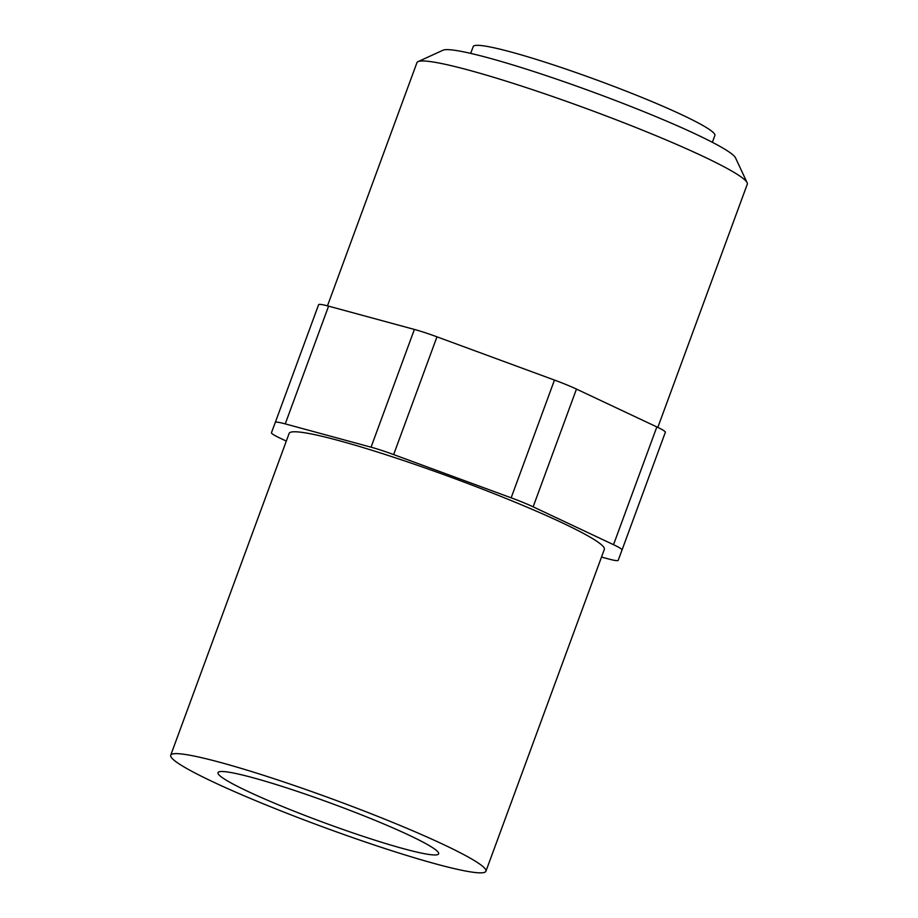<?xml version="1.0" encoding="UTF-8"?>
<svg xmlns="http://www.w3.org/2000/svg" width="918" height="918" viewBox="0 0 918 918"><rect width="100%" height="100%" fill="white"/><g stroke="black" fill="none" stroke-linecap="round" stroke-linejoin="round"><path stroke-width="1.38" d="M286.301 441.076L279.956 438.081A33.587 2.949 20.2 0 1 271.453 432.734L275.285 422.441A33.587 2.949 20.2 0 1 285.246 423.886L371.056 447.192A33.587 2.949 20.2 0 1 393.638 454.582L511.154 497.82A33.587 2.949 20.2 0 1 533.14 506.828L613.522 544.684A33.587 2.949 20.2 0 1 622.025 550.031L618.193 560.324A33.587 2.949 20.2 0 1 608.232 558.878L601.519 557.054M665.343 432.275L622.025 550.031L665.343 432.275A33.587 2.949 -159.8 0 0 656.84 426.927L576.458 389.083A33.587 2.949 -159.8 0 0 554.472 380.075L436.968 336.826A33.587 2.949 -159.8 0 0 414.374 329.436L328.575 306.142A33.587 2.949 -159.8 0 0 318.615 304.696L314.782 314.989M657.816 427.398L747.286 184.22A176.004 15.434 -159.8 0 0 747.114 182.705A176.004 15.434 -159.8 0 0 587.44 108.955A176.004 15.434 -159.8 0 0 418.046 61.632A176.004 15.434 -159.8 0 0 416.944 62.665L327.474 305.843M712.368 142.301L714.87 135.485A128.75 11.291 -159.8 0 0 597.939 80.428A128.75 11.291 -159.8 0 0 473.206 46.577L470.704 53.382M747.114 182.705L735.513 157.839A156.439 13.724 -159.8 0 0 593.579 92.282A156.439 13.724 -159.8 0 0 443.004 50.215L418.046 61.632M403.782 848.771A117.561 10.305 -159.8 0 0 438.643 853.832A117.561 10.305 -159.8 0 0 331.88 803.56A117.561 10.305 -159.8 0 0 217.991 772.646A117.561 10.305 -159.8 0 0 282.79 806.635A117.561 10.305 -159.8 0 0 403.782 848.771M436.13 864.01A167.937 14.734 -159.8 0 0 485.932 871.228A167.937 14.734 -159.8 0 0 333.406 799.417A167.937 14.734 -159.8 0 0 170.714 755.25A167.937 14.734 -159.8 0 0 263.282 803.801A167.937 14.734 -159.8 0 0 436.13 864.01M485.932 871.228L604.342 549.377A167.937 14.734 -159.8 0 0 451.828 477.555A167.937 14.734 -159.8 0 0 289.136 433.399L170.714 755.25M436.968 336.826L393.638 454.582M414.374 329.436L371.056 447.192M554.472 380.075L511.154 497.82M328.575 306.142L285.246 423.886M318.615 304.696L275.285 422.441M656.84 426.927L613.522 544.684M576.458 389.083L533.14 506.828"/></g></svg>
